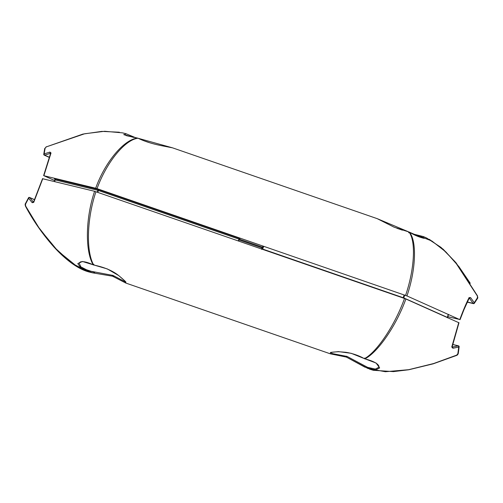 <?xml version="1.0" encoding="UTF-8"?>
<svg xmlns="http://www.w3.org/2000/svg" width="503" height="503" viewBox="0 0 503 503"><rect width="100%" height="100%" fill="white"/><g stroke="black" fill="none" stroke-linecap="round" stroke-linejoin="round"><path stroke-width="0.75" d="M97.28 192.165L97.89 190.323A0.824 0.604 103.7 0 0 97.601 189.329L98.098 189.474A0.824 0.346 106.9 0 1 98.142 190.392L98.689 189.662L98.098 189.474M54.462 181.501L54.94 179.867A0.824 0.817 -5.5 0 0 54.425 178.861L54.871 178.905A0.824 0.604 103.7 0 1 55.16 179.898L98.142 190.392M263.012 246.709L262.95 246.055L406.946 295.934C415.975 269.702 417.044 240.818 409.323 232.128L422.96 238.12L423.507 236.617L426.714 238.045L441.068 247.426L455.001 261.642L477.385 296.041L477.441 297.776L474.266 302.699A0.824 0.516 30.6 0 1 474.367 303.265A0.824 0.824 0 0 1 473.468 303.642A0.824 0.604 103.7 0 1 473.147 303.391A0.824 0.327 144.4 0 0 474.266 302.699L470.626 297.644L469.073 297.6C465.979 303.812 462.892 311.118 459.83 319.518L447.833 316.701M123.927 134.785L123.908 134.376L126.492 135.684L137.589 138.099A0.824 0.34 98.7 0 0 137.539 138.099L137.992 138.237A0.824 0.346 -64.9 0 1 138.086 138.243C144.411 141.33 152.095 143.783 161.136 145.606L172.535 147.838L137.992 138.237C124.92 139.702 106.378 162.526 97.041 188.65L95.677 188.235C105.02 162.117 123.977 139.413 137.539 138.099L124.386 134.842L126.02 133.723L122.55 132.874L104.706 131.277L84.693 133.754L46.289 146.889L45.119 148.196L44.151 153.88A0.824 0.371 72.4 0 0 44.61 155.125A0.824 0.553 114 0 1 44.239 155.138L49.451 157.464M133.559 137.426L124.14 134.584M238.29 240.95L239.252 238.296L240.032 238.585M97.821 192.347L98.437 190.492L239.554 239.327M97.041 188.65L262.95 246.055L262.277 247.992L239.309 240.044L239.988 238.108M95.677 188.235L43.862 175.71L51.023 152.956A0.824 0.528 -164.8 0 0 50.633 153.27L50.79 153.365M54.739 180.558L43.862 175.71M406.946 295.934L459.843 319.631M172.535 147.838L377.181 218.642L408.864 231.952C416.094 240.447 414.604 269.168 405.569 295.399M135.917 137.835L126.02 133.723L135.917 137.841M45.119 148.196A0.824 0.604 -173.1 0 0 44.685 148.662L43.767 154.226A0.824 0.528 -168.6 0 1 44.151 153.88L49.923 152.082L51.023 152.956M46.289 146.889L82.901 134.087L101.744 131.39L119.343 132.214M44.685 148.662L46.314 146.719M49.923 152.082A0.824 0.358 73.3 0 0 50.357 153.352L44.61 155.125L49.495 157.301M412.51 233.845L423.507 236.617L412.504 233.857M470.28 283.283L458.937 266.659L445.859 251.921L431.983 241.069L418.672 235.806M414.591 234.907L424.004 238.145M477.385 296.041L477.837 297.562C477.334 299.461 477.228 298.908 477.51 295.902L456.152 262.937L443.156 249.211L429.298 239.315M477.441 297.776A0.824 0.597 36.2 0 1 477.498 298.48L477.51 295.902M470.626 297.644L469.513 298.373L473.147 303.391L467.337 301.976M469.073 297.6A0.824 0.522 26.9 0 1 469.205 298.147L469.136 298.103M377.181 218.642L394.182 227.218L408.725 231.921M408.599 232.776L409.285 232.097C418.238 237.548 425.607 238.73 424.281 238.108L424.035 238.397M262.371 248.979L262.277 247.992M150.013 142.865A10.054 0.905 -160.7 0 0 144.669 141.035M404.701 295.098L403.758 297.908L447.595 317.5A0.824 0.817 -5.5 0 0 447.576 317.588M263.717 246.319L262.648 249.06L403.758 297.908A0.824 0.553 -66 0 0 403.708 298.185M404.5 298.455L405.877 298.989C396.54 325.196 378.011 352.276 364.958 358.821L376.106 363.04L379.652 367.938L375.251 370.101L364.864 367.127L346.404 357.099L330.421 353.848L330.603 352.427L338.469 351.616L351.157 353.295L364.499 358.645C377.061 351.911 395.169 324.661 404.5 298.455L261.554 248.998L262.233 247.067L239.265 239.12L238.592 241.056L94.608 191.297C85.592 217.61 84.938 250.878 93.174 264.785L82.429 261.466L77.802 263.616L81.348 268.514L92.571 272.84L89.201 272.022L72.199 263.515L54.337 247.3L38.303 226.903L25.603 205.966L25.534 204.124L28.621 198.239A0.824 0.402 -153.8 0 1 28.495 197.83A0.824 0.824 0 0 1 29.57 197.446A0.824 0.553 -66 0 0 29.507 197.421M125.75 282.095L112.993 275.424L88.471 270.79L80.845 266.854L79.059 262.899L80.807 261.774L83.045 261.661C85.724 261.862 89.132 262.937 93.262 264.88A0.824 0.358 -64.9 0 1 93.174 264.785L93.621 264.924C85.881 251.167 86.944 218.019 95.972 191.712M330.496 352.697L332.646 353.647L347.114 356.451L346.435 357.13L367.989 368.517L385.38 371.723L408.65 369.692L433.586 363.55L456.699 355.118L457.856 353.703L458.73 347.051A0.824 0.396 -101.6 0 0 458.277 345.863A0.824 0.604 -76.3 0 1 458.591 345.882M347.114 356.451L367.611 367.353L375.351 369.064L378.91 367.265C378.533 368.026 382.091 363.336 364.845 358.846L364.298 358.532M261.661 249.387L261.874 248.872L262.541 249.343M405.877 298.989L458.774 322.687M94.608 191.297L42.793 178.766M238.592 241.056L261.554 248.998M330.421 353.848L125.775 283.038L125.392 281.429L118.79 275.613L107.302 268.923L93.621 264.924A0.824 0.327 98.9 0 0 93.753 265.031C104.945 267.344 113.59 271.13 119.683 276.392C123.989 280.02 126.058 281.994 125.882 282.321L125.895 282.001M114.351 276.09L113.056 276.348A0.824 0.358 -64.6 0 1 112.955 276.336A0.824 0.358 -64.6 0 1 112.993 275.424M457.856 353.703A0.824 0.49 4.8 0 0 458.302 353.32L459.132 346.787A0.824 0.396 9.3 0 1 458.73 347.051L452.907 348.246L451.769 347.02L458.761 322.574M451.99 346.435L452.474 347.026L458.277 345.863L452.7 344.498M458.302 353.32L458.302 353.32C457.969 354.42 457.416 355.118 456.655 355.407L433.19 363.839L408.757 369.768L393.434 371.61L373.339 370.296L369.428 369.101M452.907 348.246A0.824 0.377 -101.1 0 0 452.474 347.026L452.159 346.951M451.769 347.02A0.824 0.402 12.6 0 0 452.172 346.774A0.824 0.402 12.6 0 0 452.178 346.774L452.159 347.013M346.404 357.099L346.02 356.973L346.504 356.212M364.732 358.029L364.845 358.846L364.361 358.658C360.613 356.482 353.823 353.515 345.718 352.282L338.576 351.716C332.634 352.062 329.918 352.408 330.421 352.748L330.515 352.597M34.518 199.722L29.74 197.591A0.824 0.446 -38.8 0 0 28.621 198.239L32.198 202.684L33.714 202.376L42.786 178.647M112.383 275.242A0.824 0.321 98.6 0 0 112.559 276.21L92.571 272.84L112.483 276.191M25.647 206.28L39.794 229.129L57.788 250.909L77.33 266.741L94.702 272.463M25.603 205.966L25.439 203.602C25.031 203.973 25.049 204.847 25.496 206.224C33.079 220.503 42.472 233.996 53.683 246.69C59.235 252.858 65.006 258.184 70.98 262.667C77.437 267.445 83.511 270.564 89.201 272.016M25.534 204.124A0.824 0.497 -150.1 0 1 25.439 203.602L28.495 197.83M32.198 202.684A0.824 0.428 -39.4 0 1 33.317 202.005L29.74 197.591A0.824 0.553 -66 0 0 29.57 197.446L34.544 199.666M33.714 202.376A0.824 0.409 -157.1 0 1 33.575 201.986L33.55 202.181M125.775 283.038L112.559 276.21A0.824 0.321 98.6 0 0 112.609 276.21L113.056 276.348M93.916 264.327A0.824 0.358 -64.9 0 1 93.262 264.88L93.753 265.031M404.142 294.909L403.104 297.977M448.248 314.35L447.368 317.349A0.824 0.553 -66 0 0 447.33 317.475M402.35 230.167A10.054 0.905 -160.7 0 0 397.005 228.343M54.425 178.861L54.89 179.137M54.94 179.86L54.953 179.156M54.871 178.905L97.601 189.329M98.689 189.662L239.252 238.296M469.136 298.279L469.513 298.373M55.16 179.898L54.67 181.552M43.767 154.226A0.824 0.824 0 0 0 44.239 155.138M43.629 175.566L50.633 153.27M137.589 138.099L138.086 138.243M467.262 302.133L473.468 303.642M477.498 298.48L474.367 303.265M460.069 319.656L463.911 309.773L469.205 298.147M447.563 317.808L448.494 314.463M459.132 346.787A0.824 0.824 0 0 0 458.516 345.857L452.713 344.442M458.994 322.712L452.172 346.774M42.56 178.622L33.575 201.986"/></g></svg>
